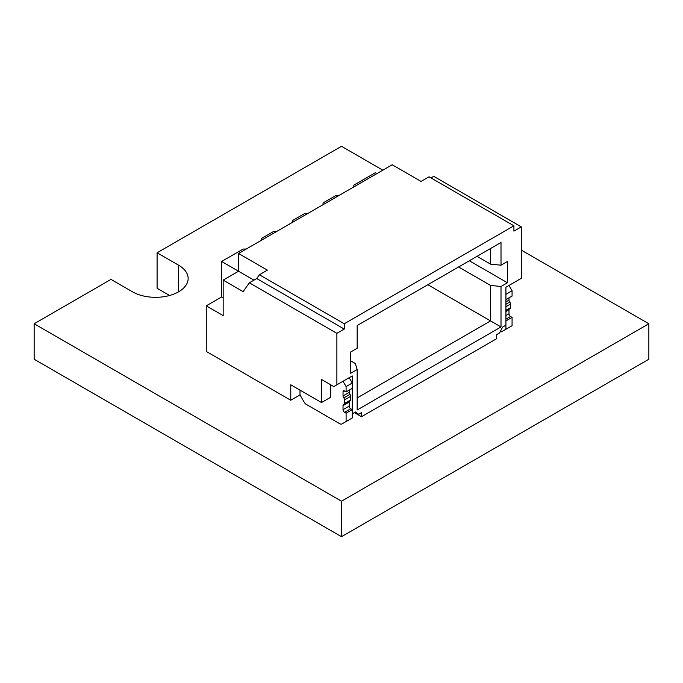 <?xml version="1.0" encoding="UTF-8"?>
<svg xmlns="http://www.w3.org/2000/svg" width="683" height="683" viewBox="0 0 683 683"><rect width="100%" height="100%" fill="white"/><g stroke="black" fill="none" stroke-linecap="round" stroke-linejoin="round"><path stroke-width="1.02" d="M521.291 250.115L648.85 323.759L341.5 501.202L34.15 323.759L110.987 279.39L132.502 291.812A32.596 18.825 0 0 0 168.027 295.893A32.596 18.825 0 0 0 188.149 278.502A32.596 18.825 0 0 0 178.605 265.2L157.09 252.778L341.5 146.307L382.839 170.178M169.597 295.491L157.09 288.269L157.09 252.778M648.85 323.759L648.85 359.241L341.5 536.693L34.15 359.241L34.15 323.759L34.15 359.241M341.5 501.202L341.5 536.693M336.881 333.338L344.258 329.078L344.258 323.759L513.915 225.808L429.052 176.812L421.061 181.422L392.204 164.765L238.529 253.487L238.529 271.236L221.625 261.478L221.625 296.96L206.257 305.839L223.162 315.597L223.162 280.107L243.139 291.641L249.355 282.805L336.881 333.338L336.881 384.802L333.808 386.578L321.514 379.475L321.514 402.543L330.734 397.224L330.734 384.802M352.249 383.026L346.102 386.578L343.028 381.251L349.175 377.699L352.249 383.026L352.249 388.345L346.102 391.897L344.565 391.009A2.177 1.255 -120 0 0 343.481 390.907A2.177 1.255 -120 0 0 343.028 391.897L343.028 395.927A2.177 1.255 -120 0 0 343.797 397.907A2.177 1.255 60 0 1 344.565 399.879L344.565 403.431A2.177 1.255 60 0 1 344.121 404.43A2.177 1.255 60 0 1 343.797 404.524A2.177 1.255 -120 0 0 343.481 404.626A2.177 1.255 -120 0 0 343.028 405.617L343.028 409.646A2.177 1.255 -120 0 0 344.565 412.301L346.102 413.189L352.249 409.646L352.249 417.987L341.935 423.938L348.082 420.395A4.346 2.51 60 0 1 348.065 420.395L341.935 423.938A4.346 2.51 60 0 1 339.758 423.725L306.343 404.43A4.346 2.51 60 0 1 304.174 402.142L299.999 394.919L299.999 390.121M346.102 386.578L346.102 391.897M349.175 390.121L349.175 392.375A2.177 1.255 -120 0 0 349.944 394.356A2.177 1.255 60 0 1 350.712 396.336L350.712 399.879A2.177 1.255 60 0 1 350.268 400.878L344.121 404.43M349.312 401.433A2.177 1.255 -120 0 0 349.175 402.074L349.175 406.095A2.177 1.255 -120 0 0 350.712 408.758L352.249 409.646M346.102 413.189L346.102 421.531M508.997 285.426L505.924 287.202L505.924 325.176L502.654 327.072L499.469 332.988L496.703 334.585L496.703 338.666L361.469 416.741L361.469 412.66L358.703 414.257L355.527 412.011L352.249 413.898L352.249 375.932L349.175 377.699M512.071 290.753L505.924 294.305L505.924 299.624L512.071 296.081L512.071 290.753L508.997 285.434M508.997 297.848L508.997 300.102A2.177 1.255 -120 0 0 509.766 302.082A2.177 1.255 60 0 1 510.534 304.063L510.534 307.615A2.177 1.255 60 0 1 510.09 308.605L505.924 311.004M509.134 309.16A2.177 1.255 -120 0 0 508.997 309.8L508.997 313.821A2.177 1.255 -120 0 0 510.534 316.485L512.071 317.373L505.924 320.916L505.924 329.257L501.757 331.665A4.346 2.51 60 0 1 500.152 331.725M512.071 317.373L512.071 325.714L505.924 329.257M507.904 328.122L507.904 328.122A4.346 2.51 60 0 1 507.887 328.122L501.757 331.665L507.904 328.122M513.915 225.808L513.915 231.127L521.291 226.876L521.291 278.331L505.924 287.202M336.881 384.802L352.249 375.932M357.166 325.535L501.006 242.482L501.006 265.2L507.46 261.478L507.46 282.771L501.006 286.493L501.006 326.952L357.166 409.996L357.166 369.537L350.712 373.268L350.712 351.976L357.166 348.245L357.166 325.535M354.4 412.66L361.469 416.741M357.166 397.933L490.556 320.916L490.556 285.426L501.006 286.493M427.857 284.717L501.006 326.952M238.529 253.487L267.386 270.144L259.395 274.762L256.731 278.544L249.355 282.805M344.258 323.759L259.395 274.762M355.169 412.216L358.703 414.257M206.257 305.839L206.257 351.438L290.779 400.238L299.999 394.919M292.315 222.436L292.315 220.66L304.609 213.566L307.683 213.566M261.58 240.177L261.58 238.41L273.874 231.306L276.948 231.306M223.162 297.848L221.625 296.96M321.514 402.543L290.779 384.802L290.779 400.238M221.625 261.478L243.139 249.056L246.213 249.056M253.965 280.141L238.529 271.236L223.162 280.107M357.166 369.537L355.322 363.51L350.712 360.846M256.731 278.544L344.258 329.078M376.837 173.636L375.3 172.748L353.785 185.17L353.785 186.946M323.05 204.687L323.05 202.919L335.344 195.816L338.418 195.816M430.999 177.93L433.765 176.334L521.291 226.876M458.592 266.976L490.556 285.426M469.349 260.761L507.46 282.771M501.006 265.2L490.556 264.133L477.033 256.33M490.556 264.133L490.556 248.518M178.605 265.2L178.605 291.812M343.028 391.897L344.565 391.009M343.028 395.927L349.175 392.375M343.797 397.907L349.944 394.356M344.565 399.879L350.712 396.336M344.565 403.431L350.712 399.879M343.028 405.617L349.175 402.074M343.028 409.646L349.175 406.095M344.565 412.301L350.712 408.758M508.997 300.102L505.924 301.877M509.766 302.082L505.924 304.302M510.534 304.063L505.924 306.727M510.534 307.615L505.924 310.27M508.997 309.8L505.924 311.576M508.997 313.821L505.924 315.597M510.534 316.485L505.924 319.149M341.935 423.938L348.082 420.395"/></g></svg>
